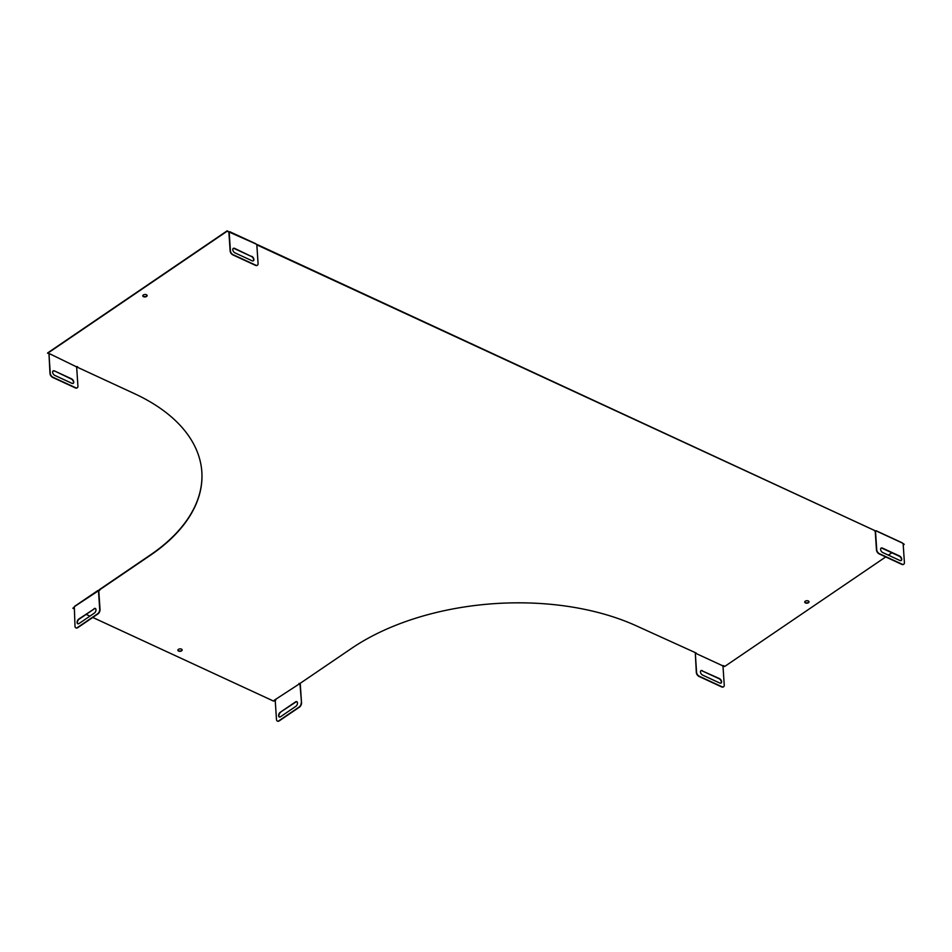 <?xml version="1.0" encoding="UTF-8"?>
<svg xmlns="http://www.w3.org/2000/svg" width="952" height="952" viewBox="0 0 952 952"><rect width="100%" height="100%" fill="white"/><g stroke="black" fill="none" stroke-linecap="round" stroke-linejoin="round"><path stroke-width="1.43" d="M299.975 684.012L301.522 702.826L300.285 684.155L299.344 683.905L274.295 700.208M695.96 653.441L722.306 665.603L723.008 666.448L724.246 685.107A3.38 1.999 55.8 0 1 723.627 686.737A3.38 1.999 55.8 0 1 721.913 686.725L699.28 676.253A3.38 1.999 55.8 0 1 696.578 672.314L695.341 653.643L696.257 653.06L637.471 626.356A202.716 114.764 176.2 0 0 351.657 648.312L299.309 683.929L299.023 683.381M147.084 295.406A2.166 1.226 -3.8 0 1 145.013 296.607A2.166 1.226 -3.8 0 1 142.812 295.691M182.141 649.799A2.166 1.226 -3.8 0 1 180.071 650.989A2.166 1.226 -3.8 0 1 177.857 650.085M804.726 601.926A2.166 1.226 176.2 0 0 806.939 602.842A2.166 1.226 176.2 0 0 809.01 601.64M73.756 607.769L72.84 608.233L73.828 608.685M201.836 471.823A202.716 114.764 -3.8 0 1 150.452 554.897L99.365 589.645L99.71 590.347L98.092 590.514L99.651 590.18M77.54 366.675L75.934 366.544M49.873 353.87L75.934 366.568M49.671 354.096L47.6 352.966L227.183 230.812L229.17 232.086L230.408 250.757A3.38 1.999 -124.2 0 0 233.109 254.696L255.743 265.168A3.38 1.999 -124.2 0 0 257.457 265.18A3.38 1.999 -124.2 0 0 258.075 263.549L256.838 244.89L256.124 244.057L229.491 232.145M227.945 231.645L229.575 232.05M256.612 244.747L874.483 530.442L257.219 244.545M903.638 564.286A3.38 1.999 55.8 0 1 903.519 564.381A3.38 1.999 55.8 0 1 901.794 564.369L879.16 553.897A3.38 1.999 55.8 0 1 876.471 549.958L875.221 531.287L876.137 530.895L874.269 530.657M903.234 545.032L904.21 544.365L902.936 543.77M903.377 543.652L904.21 544.365M722.282 665.603L723.865 665.686M74.637 606.472L98.258 590.894M98.484 590.799L99.722 609.458A3.38 1.928 114.8 0 1 97.663 613.766L77.421 627.535A3.38 1.928 114.8 0 1 75.827 627.82A3.38 1.928 114.8 0 1 74.994 626.285L74.316 606.686L98.104 590.799M723.817 666.138L724.627 666.519L885.729 556.932M888.359 555.147L891.857 552.767M875.233 531.311L874.483 530.442M228.028 231.526L227.183 230.812M47.624 353.299L227.207 231.146M99.389 589.978L150.464 555.23A202.716 114.764 -3.8 0 0 201.848 471.99A202.716 114.764 -3.8 0 0 134.482 393.664L77.362 367.234M73.566 607.733L72.84 608.233M86.156 614.397L89.916 616.134M92.76 617.443L273.688 701.16L274.426 700.66M146.394 294.739A2.166 1.226 -3.8 0 1 147.12 295.572A2.166 1.226 -3.8 0 1 145.037 296.941A2.166 1.226 -3.8 0 1 142.8 295.858A2.166 1.226 -3.8 0 1 144.038 294.644A2.166 1.226 -3.8 0 1 146.394 294.739M181.451 649.121A2.166 1.226 -3.8 0 1 182.165 649.966A2.166 1.226 -3.8 0 1 180.095 651.323A2.166 1.226 -3.8 0 1 177.857 650.252A2.166 1.226 -3.8 0 1 179.095 649.038A2.166 1.226 -3.8 0 1 181.451 649.121M808.319 600.974A2.166 1.226 176.2 0 0 805.963 600.879A2.166 1.226 176.2 0 0 804.726 602.092A2.166 1.226 176.2 0 0 806.963 603.175A2.166 1.226 176.2 0 0 809.033 601.807A2.166 1.226 176.2 0 0 808.319 600.974M902.127 542.902L876.137 530.883M229.17 232.086L255.79 243.879M257.314 265.263A3.38 1.999 -124.2 0 1 257.183 265.37A3.38 1.999 -124.2 0 1 255.469 265.346L232.835 254.874A3.38 1.999 -124.2 0 1 230.134 250.935L228.896 232.276M251.745 256.314A2.701 1.607 -124.2 0 1 253.696 258.551A2.701 1.607 -124.2 0 1 253.41 260.777A2.701 1.607 -124.2 0 1 252.042 260.765L234.93 252.851A2.701 1.607 -124.2 0 1 232.978 250.614A2.701 1.607 -124.2 0 1 233.264 248.389A2.701 1.607 -124.2 0 1 234.644 248.401L251.471 256.493A2.701 1.607 -124.2 0 1 253.375 258.611A2.701 1.607 -124.2 0 1 253.268 260.848M233.145 248.496A2.701 1.607 -124.2 0 1 234.37 248.591L251.471 256.493M875.495 531.109L876.732 549.768A3.38 1.999 55.8 0 0 879.434 553.719L902.068 564.191A3.38 1.999 55.8 0 0 903.781 564.203A3.38 1.999 55.8 0 0 904.4 562.572L903.162 543.901L902.46 543.068L876.137 530.895M901.104 560.573A2.701 1.607 55.8 0 0 901.211 558.336A2.701 1.607 55.8 0 0 899.307 556.218L882.207 548.304A2.701 1.607 55.8 0 0 880.981 548.209M899.581 556.028L882.48 548.114A2.701 1.607 55.8 0 0 881.1 548.102A2.701 1.607 55.8 0 0 880.814 550.327A2.701 1.607 55.8 0 0 882.778 552.565L899.878 560.478A2.701 1.607 55.8 0 0 901.246 560.49A2.701 1.607 55.8 0 0 901.532 558.265A2.701 1.607 55.8 0 0 899.581 556.028L899.307 556.218M695.341 653.643L696.317 672.493A3.38 1.999 55.8 0 0 699.018 676.432L721.652 686.904A3.38 1.999 55.8 0 0 723.365 686.928A3.38 1.999 55.8 0 0 723.496 686.82M720.95 683.108A2.701 1.607 55.8 0 0 721.057 680.87A2.701 1.607 55.8 0 0 719.153 678.752L702.052 670.839A2.701 1.607 55.8 0 0 700.827 670.743M702.326 670.66A2.701 1.607 55.8 0 0 700.958 670.648A2.701 1.607 55.8 0 0 700.672 672.862A2.701 1.607 55.8 0 0 702.624 675.099L719.724 683.012A2.701 1.607 55.8 0 0 721.092 683.024A2.701 1.607 55.8 0 0 721.378 680.811A2.701 1.607 55.8 0 0 719.426 678.574L702.052 670.839M75.97 366.591L76.684 367.424L77.921 386.095A3.38 1.999 -124.2 0 1 77.302 387.714A3.38 1.999 -124.2 0 1 75.589 387.702L52.955 377.23A3.38 1.999 -124.2 0 1 50.254 373.291L49.016 354.62L49.98 373.47A3.38 1.999 -124.2 0 0 52.681 377.42L75.315 387.892A3.38 1.999 -124.2 0 0 77.041 387.904A3.38 1.999 -124.2 0 0 77.16 387.797M54.49 370.935L71.59 378.848A2.701 1.607 -124.2 0 1 73.542 381.086A2.701 1.607 -124.2 0 1 73.256 383.311A2.701 1.607 -124.2 0 1 71.888 383.299L54.788 375.385A2.701 1.607 -124.2 0 1 52.836 373.148A2.701 1.607 -124.2 0 1 53.11 370.923A2.701 1.607 -124.2 0 1 54.49 370.935L71.317 379.039A2.701 1.607 -124.2 0 1 73.221 381.145A2.701 1.607 -124.2 0 1 73.114 383.394M52.991 371.03A2.701 1.607 -124.2 0 1 54.216 371.125M49.647 354.406L49.016 354.62M94.034 608.685A2.701 1.547 114.8 0 1 95.319 608.459A2.701 1.547 114.8 0 1 95.902 610.601A2.701 1.547 114.8 0 1 94.331 613.136L79.04 623.536A2.701 1.547 114.8 0 1 77.755 623.762A2.701 1.547 114.8 0 1 77.171 621.62A2.701 1.547 114.8 0 1 78.742 619.086L94.331 608.828A2.701 1.547 114.8 0 1 95.462 608.542M77.909 623.822A2.701 1.547 114.8 0 1 77.505 621.62A2.701 1.547 114.8 0 1 79.052 619.228L94.331 608.828M98.794 590.942L100.031 609.601A3.38 1.928 114.8 0 1 97.961 613.909L77.731 627.677A3.38 1.928 114.8 0 1 76.124 627.963A3.38 1.928 114.8 0 1 75.981 627.88M275.842 699.851L275.247 700.839L276.485 719.51A3.38 1.928 114.8 0 0 277.318 721.045L277.615 721.188A3.38 1.928 114.8 0 1 277.472 721.104M280.233 712.31L295.525 701.91A2.701 1.547 114.8 0 1 296.81 701.672A2.701 1.547 114.8 0 1 297.405 703.826A2.701 1.547 114.8 0 1 295.822 706.348L280.531 716.749A2.701 1.547 114.8 0 1 279.245 716.987A2.701 1.547 114.8 0 1 278.662 714.833A2.701 1.547 114.8 0 1 280.233 712.31L295.834 702.041A2.701 1.547 114.8 0 1 296.953 701.755M279.412 717.034A2.701 1.547 114.8 0 1 278.995 714.845A2.701 1.547 114.8 0 1 280.542 712.441M301.225 702.683A3.38 1.928 114.8 0 1 299.154 706.991L278.924 720.759A3.38 1.928 114.8 0 1 277.318 721.045M301.522 702.826A3.38 1.928 114.8 0 1 299.452 707.134L279.222 720.89A3.38 1.928 114.8 0 1 277.615 721.188M876.054 530.716L902.329 542.878M229.73 231.705L256.005 243.855M74.411 606.483L97.901 590.502"/></g></svg>
